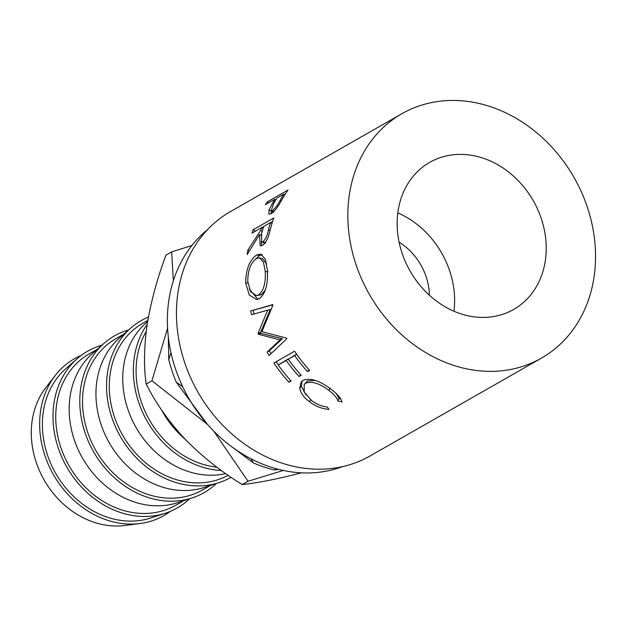 <?xml version="1.0" encoding="UTF-8"?>
<svg xmlns="http://www.w3.org/2000/svg" width="626" height="626" viewBox="0 0 626 626"><rect width="100%" height="100%" fill="white"/><g stroke="black" fill="none" stroke-linecap="round" stroke-linejoin="round"><path stroke-width="0.94" d="M399.098 242.16A56.043 46.934 -119.7 0 1 429.405 295.237M498.202 315.606A84.682 70.918 60.3 0 0 513.672 309.447A84.682 70.918 60.3 0 0 537.773 209.593A84.682 70.918 60.3 0 0 445.18 156.203A84.682 70.918 60.3 0 0 429.702 162.361A84.682 70.918 60.3 0 0 405.609 262.216A84.682 70.918 60.3 0 0 498.202 315.606M397.823 212.887A84.682 70.918 -119.7 0 1 453.96 311.216M207.402 229.781A137.61 115.247 60.3 0 0 185.132 391.618A137.61 115.247 60.3 0 0 331.569 470.016A137.61 115.247 60.3 0 0 342.61 466.613M273.476 201.494A140.725 117.852 60.3 0 1 274.931 199.217L265.385 204.671A140.725 117.852 60.3 0 1 267.279 201.877L287.96 190.069A140.725 117.852 60.3 0 0 283.93 196.259L279.423 204.021C276.567 208.779 273.789 212.003 271.089 213.701L268.804 214.17L269.07 209.741L273.476 201.494L274.391 202.245M260.674 230.415A140.725 117.852 60.3 0 1 261.511 227.668L251.965 233.115A140.725 117.852 60.3 0 1 253.076 229.781L273.758 217.973A140.725 117.852 60.3 0 0 271.402 225.477L269.008 234.398C267.325 239.907 265.119 243.569 262.388 245.392L260.173 245.815L259.516 234.648L247.16 254.555A140.725 117.852 60.3 0 1 247.841 250.126L260.674 230.415L262.224 231.174M267.349 270.119C268.194 284.071 265.565 293.571 259.469 298.618L256.637 299.533L249.305 295.057L245.627 282.866C245.924 269.203 249.617 259.892 256.707 254.923L260.846 254.109L265.322 259.141L267.349 270.119M258.037 333.415A140.725 117.852 60.3 0 0 258.374 334.229L280.002 339.918L267.13 352.07A140.725 117.852 60.3 0 0 269.11 355.466L286.911 338.643A140.725 117.852 60.3 0 1 286.638 338.142L261.911 331.678L272.92 305.144A140.725 117.852 60.3 0 1 272.772 304.619L250.596 310.942A140.725 117.852 60.3 0 0 251.597 314.698L267.662 310.136L258.037 333.415L260.51 332.547L270.252 309.596L267.662 310.136M307.562 371.641A140.725 117.852 60.3 0 1 294.682 355.631L288.312 359.261A140.725 117.852 60.3 0 0 301.192 375.271L299.071 376.484A140.725 117.852 60.3 0 1 286.192 360.474L278.234 365.013A140.725 117.852 60.3 0 0 291.121 381.023L288.993 382.236A140.725 117.852 60.3 0 1 273.898 363.01L294.58 351.202A140.725 117.852 60.3 0 0 309.682 370.428L307.562 371.641L309.174 369.872M342.007 401.955L337.962 400.992C336.89 397.651 333.854 394.122 328.861 390.397C319.675 383.417 311.998 380.976 305.84 383.081L304.173 384.489L304.197 392.025L311.568 400.554C316.474 404.177 321.733 406.344 327.359 407.049L328.924 409.42C322.022 408.833 315.535 406.282 309.463 401.775C303.884 397.533 300.644 393.05 299.744 388.316L301.137 382.024L303.25 380.279C310.684 377.705 319.988 380.725 331.17 389.333C337.304 393.856 340.92 398.066 342.007 401.955M401.923 113.697L230.532 211.541A140.725 117.852 60.3 0 0 190.492 377.47A140.725 117.852 60.3 0 0 344.363 466.198A140.725 117.852 60.3 0 0 370.068 455.955L541.459 358.111A140.725 117.852 60.3 0 0 581.499 192.182A140.725 117.852 60.3 0 0 427.628 103.462A140.725 117.852 60.3 0 0 401.923 113.697A140.725 117.852 60.3 0 0 361.883 279.626A140.725 117.852 60.3 0 0 515.746 368.346A140.725 117.852 60.3 0 0 541.459 358.111M81.255 355.38A90.285 75.613 60.3 0 0 55.331 375.365L45.886 387.533A84.056 70.402 60.3 0 0 44.141 479.993A84.056 70.402 60.3 0 0 124.652 525.496L139.927 523.547A90.285 75.613 60.3 0 0 147.384 522.17A90.285 75.613 60.3 0 0 170.319 511.379M55.331 375.365A90.285 75.613 60.3 0 0 53.453 474.68A90.285 75.613 60.3 0 0 139.927 523.547M101.913 345.2A90.285 75.613 60.3 0 0 77.209 358.659L65.769 368.722A87.171 73.007 60.3 0 0 54.36 470.94A87.171 73.007 60.3 0 0 146.406 519.236A87.171 73.007 60.3 0 0 150.952 517.937L165.444 513.203A90.285 75.613 60.3 0 0 189.584 498.773M77.209 358.659A90.285 75.613 60.3 0 0 65.394 464.523A90.285 75.613 60.3 0 0 160.733 514.549A90.285 75.613 60.3 0 0 165.444 513.203M97.257 349.292L89.244 353.862A87.171 73.007 60.3 0 0 64.439 456.651A87.171 73.007 60.3 0 0 159.755 511.614A87.171 73.007 60.3 0 0 175.687 505.276L183.7 500.698M128.69 329.91A90.285 75.613 60.3 0 0 103.994 343.369L92.546 353.432A87.171 73.007 60.3 0 0 81.137 455.65A87.171 73.007 60.3 0 0 173.191 503.946A87.171 73.007 60.3 0 0 177.737 502.647L192.221 497.913A90.285 75.613 60.3 0 0 216.369 483.483M103.994 343.369A90.285 75.613 60.3 0 0 92.178 449.233A90.285 75.613 60.3 0 0 187.51 499.258A90.285 75.613 60.3 0 0 192.221 497.913M124.042 334.002L116.029 338.572A87.171 73.007 60.3 0 0 91.224 441.361A87.171 73.007 60.3 0 0 186.54 496.324A87.171 73.007 60.3 0 0 202.464 489.986L210.485 485.408M148.409 317.077A90.285 75.613 60.3 0 0 130.779 328.079L119.331 338.142A87.171 73.007 60.3 0 0 107.922 440.36A87.171 73.007 60.3 0 0 199.968 488.656A87.171 73.007 60.3 0 0 204.514 487.357L219.006 482.623A90.285 75.613 60.3 0 0 231.041 477.255M130.779 328.079A90.285 75.613 60.3 0 0 118.956 433.943A90.285 75.613 60.3 0 0 214.295 483.968A90.285 75.613 60.3 0 0 219.006 482.623M147.814 320.426L142.806 323.282A87.171 73.007 60.3 0 0 118.001 426.071A87.171 73.007 60.3 0 0 213.317 481.034A87.171 73.007 60.3 0 0 228.169 475.298M147.626 321.521L146.116 322.852A87.171 73.007 60.3 0 0 134.418 424.522A87.171 73.007 60.3 0 0 225.736 473.608M147.173 324.378A90.285 75.613 60.3 0 0 144.653 416.564A90.285 75.613 60.3 0 0 221.408 470.525M146.179 331.506A87.171 73.007 60.3 0 0 147.493 416.392A87.171 73.007 60.3 0 0 216.893 467.199M161.555 409.913A87.171 73.007 60.3 0 0 185.093 439.209M170.961 352.704L168.754 359.574L168.308 336.929M207.339 424.24L176.282 382.196L182.659 386.633M176.282 382.196A134.324 112.492 -119.7 0 1 168.754 359.574M250.916 458.733L253.374 462.872L230.321 445.689M278.562 469.343L274.258 469.977A134.324 112.492 -119.7 0 1 253.374 462.872M274.258 469.977L277.357 469.023M191.799 245.588L171.68 251.863L173.324 280.792M167.572 328.22L151.954 380.764L207.425 424.365M213.779 431.165L247.99 481.261L283.328 470.455M301.458 472.826L291.176 475.439C271.066 480.259 254.751 483.295 242.246 484.54C221.698 472.09 202.714 457.043 185.28 439.405C168.754 421.556 155.725 403.105 146.202 384.043C143.683 367.172 143.988 347.391 147.118 324.698C150.929 301.865 157.196 278.68 165.929 255.142L171.68 251.863M146.202 384.043L151.954 380.764M242.246 484.54L247.99 481.261M337.962 400.992L339.018 398.426L336.295 393.629M328.861 390.397L330.192 388.026M315.121 380.358L307.483 380.984L304.173 384.489M305.84 383.081L307.483 380.984M309.463 401.775L310.786 399.404M305.942 394.99L301.364 386.187L302.076 381.085M299.744 388.316L301.364 386.187M340.708 398.832L339.018 398.426M294.682 355.631L296.607 354.144M296.591 354.12L288.312 359.261M299.071 376.484L300.691 374.716M286.192 360.474L288.265 358.878A137.61 115.247 60.3 0 0 288.461 359.152M288.265 358.878L278.234 365.013M288.993 382.236L290.613 380.467M276.168 361.711A137.61 115.247 60.3 0 0 278.382 364.903M260.51 332.547A137.61 115.247 60.3 0 0 260.839 333.345L258.374 334.229M267.13 352.07L269.399 350.787L282.318 338.713L280.002 339.918M282.318 338.713L260.839 333.345M269.399 350.787A137.61 115.247 60.3 0 0 271.05 353.627M272.842 304.862L250.596 310.942M253.233 310.574A137.61 115.247 60.3 0 0 254.133 313.978M257.951 299.283L249.305 289.102M245.627 282.866L248.358 283.116M255.345 259.313L259.43 255.658L262.192 254.712M256.707 254.923L259.43 255.658M266.621 263.882L262.427 258.546L259.641 257.904L256.425 258.577C250.768 262.701 247.873 270.346 247.74 281.504L250.588 291.708L256.37 295.589L258.741 294.854C263.687 290.62 265.854 282.835 265.244 271.512L263.468 262.255L259.641 257.904M256.37 295.589L261.425 294.705L265.424 289.846M261.425 294.705L258.741 294.854M267.975 271.77L265.244 271.512M261.723 245.705L261.152 241.659M259.516 234.648L261.159 235.392M247.841 250.126L249.406 250.69M260.823 235.243L261.363 234.453M261.511 227.668L263.014 228.443M253.076 229.781L255.478 231.111M261.684 227.762L263.554 226.69M270.698 222.613L272.568 221.541M272.036 223.302L270.526 222.52L263.632 226.455L261.613 233.428L261.652 242.027L264.931 243.044M261.652 242.027L262.943 241.808L265.643 242.771M270.526 222.52A140.725 117.852 60.3 0 0 268.499 229.64L270.096 230.36M262.943 241.808C265.729 239.085 267.576 235.032 268.499 229.64M270.847 213.834L271.676 211.103M269.07 209.741L271.52 211.478M274.931 199.217L275.792 199.952M267.279 201.877L268.444 202.918M284.814 194.811L283.946 194.068L277.052 198.004L273.546 203.677L271.183 210.766L272.482 210.539L273.875 211.471M283.946 194.068A140.725 117.852 60.3 0 0 280.338 199.976L281.317 200.727M272.482 210.539C275.51 208.028 278.132 204.506 280.338 199.976M271.183 210.766L273.64 212.433"/></g></svg>
